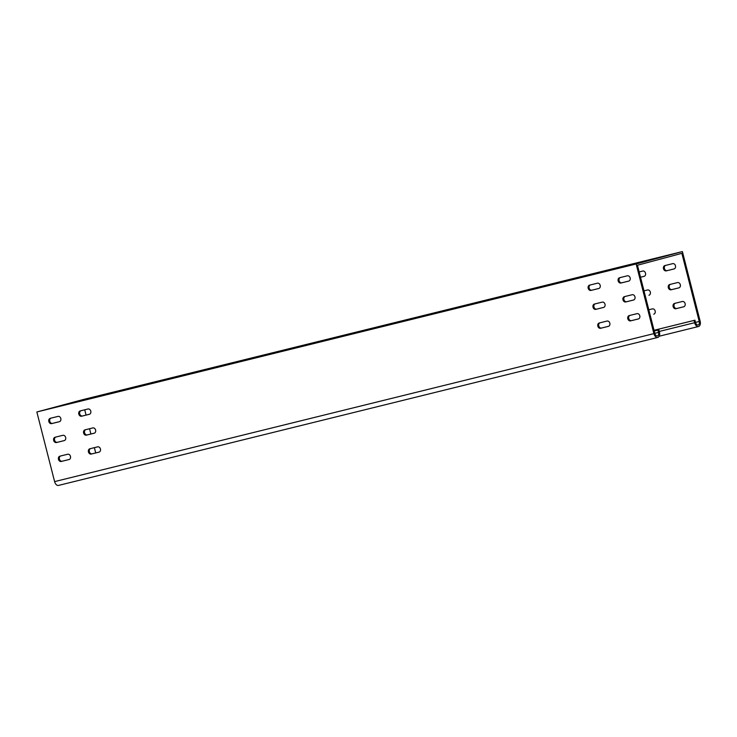 <?xml version="1.0" encoding="UTF-8"?>
<svg xmlns="http://www.w3.org/2000/svg" width="737" height="737" viewBox="0 0 737 737"><rect width="100%" height="100%" fill="white"/><g stroke="black" fill="none" stroke-linecap="round" stroke-linejoin="round"><path stroke-width="1.11" d="M369.209 329.411L349.485 334.303L369.209 329.411M159.459 381.204L139.726 386.096L159.459 381.204M156.041 381.803L136.308 386.695L156.041 381.803M162.877 380.605L143.153 385.497L162.877 380.605M132.918 388.003L113.185 392.895L132.918 388.003M186.01 374.405L166.276 379.297L186.01 374.405M365.792 330.01L346.068 334.902L365.792 330.01M372.627 328.813L352.903 333.704L372.627 328.813M342.668 336.21L322.935 341.102L342.668 336.21M395.76 322.603L376.027 327.495L395.76 322.603M578.969 277.609L559.236 282.501L578.969 277.609M582.387 277.011L562.653 281.903L582.387 277.011M552.418 284.408L532.694 289.309L552.418 284.408M605.51 270.811L585.786 275.702L605.51 270.811M575.551 278.208L555.818 283.1L575.551 278.208M637.017 313.658L629.232 315.574A2.736 2.165 -105 0 0 629.195 315.583A2.736 2.165 -105 0 0 627.813 318.771A2.736 2.165 -105 0 0 630.577 320.881L638.371 318.955A2.736 2.165 -105 0 0 638.408 318.946A2.736 2.165 -105 0 0 639.79 315.768A2.736 2.165 -105 0 0 637.017 313.658M597.412 283.201L589.618 285.127A2.736 2.165 -105 0 0 589.582 285.136A2.736 2.165 -105 0 0 588.2 288.314A2.736 2.165 -105 0 0 590.963 290.424L598.757 288.508A2.736 2.165 -105 0 0 598.794 288.499A2.736 2.165 -105 0 0 600.176 285.311A2.736 2.165 -105 0 0 597.412 283.201M602.23 302.133L594.446 304.049A2.736 2.165 -105 0 0 594.409 304.059A2.736 2.165 -105 0 0 593.027 307.246A2.736 2.165 -105 0 0 595.791 309.356L603.585 307.43A2.736 2.165 -105 0 0 603.612 307.421A2.736 2.165 -105 0 0 605.003 304.243A2.736 2.165 -105 0 0 602.23 302.133M607.058 321.056L599.264 322.981A2.736 2.165 -105 0 0 599.236 322.99A2.736 2.165 -105 0 0 597.845 326.169A2.736 2.165 -105 0 0 600.618 328.278L608.403 326.353A2.736 2.165 -105 0 0 608.44 326.344A2.736 2.165 -105 0 0 609.821 323.165A2.736 2.165 -105 0 0 607.058 321.056M632.199 294.726L624.405 296.652A2.736 2.165 -105 0 0 624.377 296.661A2.736 2.165 -105 0 0 622.986 299.839A2.736 2.165 -105 0 0 625.759 301.949L633.544 300.033A2.736 2.165 -105 0 0 633.58 300.023A2.736 2.165 -105 0 0 634.962 296.845A2.736 2.165 -105 0 0 632.199 294.726M627.371 275.804L619.577 277.729A2.736 2.165 -105 0 0 619.55 277.738A2.736 2.165 -105 0 0 618.168 280.917A2.736 2.165 -105 0 0 620.932 283.026L628.725 281.101A2.736 2.165 -105 0 0 628.753 281.092A2.736 2.165 -105 0 0 630.144 277.913A2.736 2.165 -105 0 0 627.371 275.804M636.823 266.637L653.894 333.631A4.689 2.874 76.1 0 0 657.791 337.435A4.689 2.874 76.1 0 0 659.449 332.138L658.869 329.863L657.938 330.112L658.519 332.387A3.123 1.916 76.1 0 1 657.422 335.915A3.123 1.916 76.1 0 1 654.824 333.382L637.459 265.246L681.863 253.344L699.229 321.47A3.123 1.916 76.1 0 1 698.123 324.999A3.123 1.916 76.1 0 1 695.525 322.465L694.945 320.19L694.024 320.438L694.604 322.714A4.689 2.874 76.1 0 0 698.501 326.519A4.689 2.874 76.1 0 0 700.15 321.221L682.398 251.575L636.142 263.984L636.823 266.637M657.791 337.435L58.499 485.425A4.689 2.874 76.1 0 1 54.602 481.611L36.85 411.974L636.142 263.984M59.393 421.693L51.599 423.618A2.736 2.165 75 0 1 48.835 421.509A2.736 2.165 75 0 1 50.217 418.33A2.736 2.165 75 0 1 50.254 418.321L58.039 416.396A2.736 2.165 75 0 1 60.812 418.505A2.736 2.165 75 0 1 59.43 421.684A2.736 2.165 75 0 1 59.393 421.693L59.457 421.675M64.22 440.615L56.427 442.541A2.736 2.165 75 0 1 53.663 440.431A2.736 2.165 75 0 1 55.045 437.253A2.736 2.165 75 0 1 55.072 437.244L62.866 435.318A2.736 2.165 75 0 1 65.639 437.428A2.736 2.165 75 0 1 64.248 440.606A2.736 2.165 75 0 1 64.22 440.615L64.285 440.597M99.007 452.14L91.213 454.066A2.736 2.165 75 0 1 88.449 451.956A2.736 2.165 75 0 1 89.831 448.778A2.736 2.165 75 0 1 89.868 448.769L97.653 446.843A2.736 2.165 75 0 1 100.425 448.953A2.736 2.165 75 0 1 99.044 452.131A2.736 2.165 75 0 1 99.007 452.14L99.071 452.122M94.179 433.218L86.395 435.143A2.736 2.165 75 0 1 83.622 433.034A2.736 2.165 75 0 1 85.004 429.855A2.736 2.165 75 0 1 85.041 429.846L92.834 427.921A2.736 2.165 75 0 1 95.598 430.03A2.736 2.165 75 0 1 94.216 433.209A2.736 2.165 75 0 1 94.179 433.218L94.244 433.199M89.361 414.295L81.567 416.221A2.736 2.165 75 0 1 78.804 414.111A2.736 2.165 75 0 1 80.186 410.924A2.736 2.165 75 0 1 80.213 410.914L88.007 408.998A2.736 2.165 75 0 1 90.78 411.108A2.736 2.165 75 0 1 89.389 414.286A2.736 2.165 75 0 1 89.361 414.295L89.426 414.277M69.038 459.538L61.254 461.463A2.736 2.165 75 0 1 58.481 459.354A2.736 2.165 75 0 1 59.863 456.175A2.736 2.165 75 0 1 59.9 456.166L67.693 454.241A2.736 2.165 75 0 1 70.457 456.35A2.736 2.165 75 0 1 69.075 459.538A2.736 2.165 75 0 1 69.038 459.538L69.103 459.529M89.601 414.212L82.489 415.972A2.736 2.165 75 0 1 79.762 413.991A2.736 2.165 75 0 1 80.895 410.749M99.246 452.067L92.143 453.817A2.736 2.165 75 0 1 89.407 451.845A2.736 2.165 75 0 1 90.55 448.603M59.633 421.61L52.53 423.37A2.736 2.165 75 0 1 49.803 421.389A2.736 2.165 75 0 1 50.936 418.146M629.914 315.408A2.736 2.165 -105 0 0 628.781 318.651A2.736 2.165 -105 0 0 631.508 320.632L638.611 318.872M590.3 284.961A2.736 2.165 -105 0 0 589.167 288.204A2.736 2.165 -105 0 0 591.894 290.175L599.006 288.425M595.128 303.884A2.736 2.165 -105 0 0 593.985 307.126A2.736 2.165 -105 0 0 596.721 309.107L603.824 307.347M599.946 322.806A2.736 2.165 -105 0 0 598.812 326.049A2.736 2.165 -105 0 0 601.539 328.029L608.651 326.27M625.087 296.486A2.736 2.165 -105 0 0 623.953 299.729A2.736 2.165 -105 0 0 626.68 301.709L633.792 299.95M620.268 277.563A2.736 2.165 -105 0 0 619.126 280.806A2.736 2.165 -105 0 0 621.862 282.778L628.965 281.027M64.46 440.542L57.348 442.292A2.736 2.165 75 0 1 54.621 440.321A2.736 2.165 75 0 1 55.754 437.078M94.428 433.135L87.316 434.894A2.736 2.165 75 0 1 84.589 432.914A2.736 2.165 75 0 1 85.722 429.671M69.287 459.464L62.175 461.215A2.736 2.165 75 0 1 59.448 459.243A2.736 2.165 75 0 1 60.581 456M36.85 411.974L83.106 399.565L682.398 251.575M95.718 452.933L94.373 447.654M90.891 434.01L89.546 428.731M86.072 415.088L84.727 409.809M654.216 331.014L658.869 329.863M675.239 303.257A2.736 2.165 -105 0 0 674.106 306.5A2.736 2.165 -105 0 0 676.833 308.471L683.945 306.721M640.508 277.213L644.331 276.264M643.981 290.857L647.565 289.973A2.736 2.165 75 0 1 650.329 292.082A2.736 2.165 75 0 1 648.947 295.261L649.15 295.196M648.809 309.78L652.383 308.895A2.736 2.165 75 0 1 655.156 311.005A2.736 2.165 75 0 1 653.765 314.192A2.736 2.165 75 0 1 653.737 314.192L653.977 314.119M670.421 284.325A2.736 2.165 -105 0 0 669.279 287.568A2.736 2.165 -105 0 0 672.006 289.549L679.118 287.789M665.594 265.403A2.736 2.165 -105 0 0 664.461 268.646A2.736 2.165 -105 0 0 667.188 270.626L674.291 268.867M694.945 320.19L654.032 330.296L694.024 320.438M683.696 306.795L675.912 308.72A2.736 2.165 75 0 1 673.139 306.61A2.736 2.165 75 0 1 674.53 303.432A2.736 2.165 75 0 1 674.558 303.423L682.351 301.497A2.736 2.165 75 0 1 685.115 303.607A2.736 2.165 75 0 1 683.733 306.785A2.736 2.165 75 0 1 683.696 306.795L683.77 306.776M639.154 271.935L642.738 271.05A2.736 2.165 75 0 1 645.501 273.16A2.736 2.165 75 0 1 644.12 276.338A2.736 2.165 75 0 1 644.092 276.347L640.508 277.232M678.878 287.872L671.085 289.798A2.736 2.165 75 0 1 668.321 287.688A2.736 2.165 75 0 1 669.703 284.51A2.736 2.165 75 0 1 669.73 284.5L677.524 282.575A2.736 2.165 75 0 1 680.297 284.685A2.736 2.165 75 0 1 678.906 287.863A2.736 2.165 75 0 1 678.878 287.872L678.943 287.854M674.051 268.95L666.257 270.875A2.736 2.165 75 0 1 663.493 268.756A2.736 2.165 75 0 1 664.875 265.578A2.736 2.165 75 0 1 664.912 265.569L672.706 263.653A2.736 2.165 75 0 1 675.47 265.762A2.736 2.165 75 0 1 674.088 268.941A2.736 2.165 75 0 1 674.051 268.95L674.115 268.931M654.226 331.033L657.938 330.112M54.602 481.611L653.894 333.631M659.265 331.438L694.604 322.714M695.507 322.391L699.229 321.47M654.806 333.308L658.519 332.387M666.257 270.875L667.188 270.626M671.085 289.798L672.006 289.549M675.912 308.72L676.833 308.471M621.862 282.778L620.932 283.026M626.68 301.709L625.759 301.949M601.539 328.029L600.618 328.278M596.721 309.107L595.791 309.356M591.894 290.175L590.963 290.424M631.508 320.632L630.577 320.881M52.53 423.37L51.599 423.618M57.348 442.292L56.427 442.541M92.143 453.817L91.213 454.066M87.316 434.894L86.395 435.143M82.489 415.972L81.567 416.221M62.175 461.215L61.254 461.463M659.191 336.229L698.501 326.519"/></g></svg>
